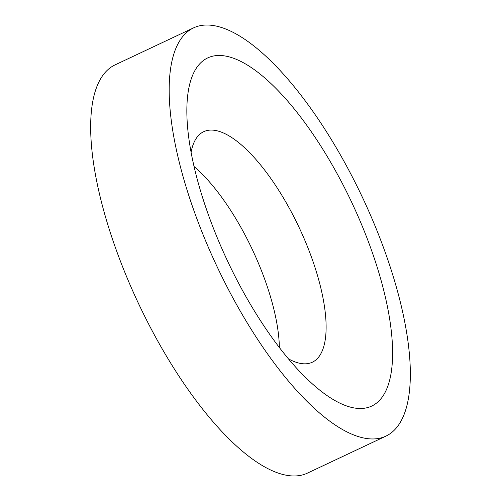 <?xml version="1.0" encoding="UTF-8"?>
<svg xmlns="http://www.w3.org/2000/svg" width="501" height="501" viewBox="0 0 501 501"><rect width="100%" height="100%" fill="white"/><g stroke="black" fill="none" stroke-linecap="round" stroke-linejoin="round"><path stroke-width="0.75" d="M194.037 166.501A127.423 45.459 -115.2 0 1 279.37 347.506M191.081 152.31A127.423 45.459 -115.2 0 1 203.688 131.694A127.423 45.459 -115.2 0 1 218.373 131.143A127.423 45.459 -115.2 0 1 306.85 245.127A127.423 45.459 -115.2 0 1 312.361 362.21A127.423 45.459 -115.2 0 1 297.675 362.762A127.423 45.459 -115.2 0 1 288.432 358.822M359.968 437.072A225.644 80.498 -115.2 0 1 203.3 235.232A225.644 80.498 -115.2 0 1 193.536 27.893A225.644 80.498 -115.2 0 1 219.544 26.916A225.644 80.498 -115.2 0 1 376.213 228.757A225.644 80.498 -115.2 0 1 385.977 436.095A225.644 80.498 -115.2 0 1 359.968 437.072M385.977 436.095L307.464 473.107A225.644 80.498 -115.2 0 1 281.456 474.084A225.644 80.498 -115.2 0 1 124.787 272.243A225.644 80.498 -115.2 0 1 115.023 64.905L193.536 27.893M229.871 57.076A192.465 68.656 -115.2 0 1 373.458 255.811A192.465 68.656 -115.2 0 1 349.642 406.912A192.465 68.656 -115.2 0 1 310.232 381.931A192.465 68.656 -115.2 0 1 187.13 120.785A192.465 68.656 -115.2 0 1 229.871 57.076"/></g></svg>
